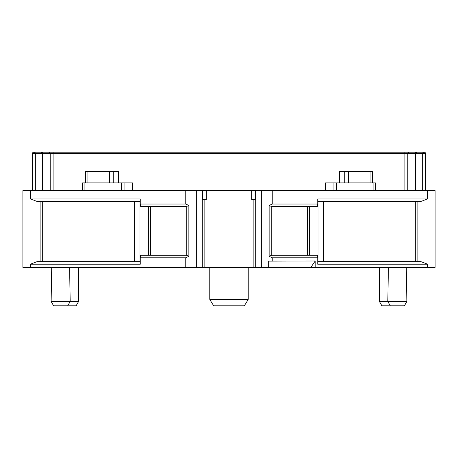 <?xml version="1.0" encoding="UTF-8"?>
<svg xmlns="http://www.w3.org/2000/svg" width="458" height="458" viewBox="0 0 458 458"><rect width="100%" height="100%" fill="white"/><g stroke="black" fill="none" stroke-linecap="round" stroke-linejoin="round"><path stroke-width="0.69" d="M32.501 190.597L32.501 153.47A1.282 1.282 0 0 1 33.783 152.193L424.217 152.193A1.282 1.282 0 0 1 425.499 153.47L425.499 190.597L425.499 153.47A1.282 1.282 0 0 0 424.217 152.193M41.054 152.193A1.282 1.179 90 0 1 42.233 153.47L42.743 153.47A1.282 1.282 0 0 0 41.46 152.193L34.173 152.193A1.282 1.179 90 0 1 35.346 153.47L42.233 153.47L42.233 190.597M53.912 152.193L53.912 153.47L415.257 153.47L415.257 190.597L415.257 153.47A1.282 1.282 0 0 1 416.54 152.193L416.54 152.193A1.282 1.282 0 0 0 415.257 153.47L422.654 153.47A1.282 1.179 90 0 1 423.833 152.193L52.584 152.193M427.532 190.597L272.207 190.597L272.207 204.039L317.738 204.039L317.738 198.915L427.532 198.915L427.532 190.597L435.1 190.597L435.1 267.403L315.201 267.403L315.201 261.003L268.319 261.14L268.319 267.403L253.846 267.403L253.846 199.556M272.207 190.597L251.711 190.597L251.711 199.556L255.392 199.556L255.392 190.597M140.262 201.48L37.064 201.48L30.468 198.915L140.262 198.915L140.262 204.039L140.709 206.598L186.286 206.598L150.522 206.598L150.522 255.243L186.286 255.243L188.845 256.32L185.793 257.802L185.793 267.403L22.9 267.403L22.9 190.597L251.711 190.597M82.566 190.597L82.566 182.914L132.499 182.914L132.499 190.597M325.501 190.597L325.501 182.914L375.434 182.914L375.434 190.597M85.566 182.914L85.566 171.395L118.416 171.395L118.416 182.914M339.584 182.914L339.584 171.395L372.434 171.395L372.434 182.914M317.738 261.644L420.936 261.644L427.532 264.203L317.738 264.203L317.738 257.802L317.291 255.243L271.714 255.243L307.478 255.243L307.478 206.598L271.714 206.598L317.291 206.598L317.738 204.039M42.691 201.48L42.691 261.644M134.566 201.48L134.566 261.644M323.434 201.48L323.434 261.644M415.309 201.48L415.309 261.644M188.845 256.32L188.845 205.522L186.286 206.598L186.286 255.243L140.709 255.243L140.262 257.802L140.262 264.203L30.468 264.203L37.064 261.644L140.262 261.644M317.738 201.48L420.936 201.48L427.532 198.915M185.793 190.597L185.793 204.039L188.845 205.522M272.207 204.039L269.155 205.522L271.714 206.598L271.714 255.243L269.155 256.32L272.207 257.802L272.207 261.003M202.757 199.556L202.757 267.403L185.793 267.403M202.757 267.403L253.846 267.403M268.319 267.403L315.201 267.403M69.593 267.403L70.189 301.501L51.136 301.501L51.731 267.403M51.136 301.501L53.62 305.807L67.704 305.807L70.189 301.501M404.38 305.807L390.296 305.807L387.811 301.501L406.864 301.501L404.38 305.807M396.13 305.807L381.898 305.807L379.413 301.547L387.834 301.547M78.587 267.403L78.587 301.547L76.102 305.807L61.87 305.807M244.36 305.807L213.64 305.807L209.798 299.406L248.202 299.406L244.36 305.807M388.407 267.403L387.811 301.501M406.269 267.403L406.864 301.501M379.413 267.403L379.413 301.547M78.587 301.547L70.166 301.547M209.798 267.403L209.798 299.406M248.202 267.403L248.202 299.406M206.289 190.597L206.289 199.556L202.608 199.556L202.608 190.597M310.827 267.403L315.201 261.003M41.638 152.193A1.282 1.237 90 0 1 42.875 153.47L42.743 190.597M404.088 152.193L404.088 190.597M33.783 152.193A1.282 1.282 0 0 0 32.501 153.47L35.346 153.47L35.346 190.597M42.875 190.597L42.875 153.47L53.912 153.47L53.912 190.597M48.966 152.193A1.282 1.237 90 0 1 50.203 153.47L50.203 190.597M407.797 190.597L407.797 153.47A1.282 1.237 90 0 1 409.034 152.193M416.362 152.193A1.282 1.237 90 0 0 415.125 153.47L415.125 190.597M416.946 152.193A1.282 1.179 90 0 0 415.767 153.47L415.767 190.597M422.654 190.597L422.654 153.47L425.499 153.47M84.083 182.914L84.083 190.597M121.33 190.597L121.33 182.914M132.459 190.597L132.459 182.914M124.897 190.597L124.897 182.914M87.083 171.395L87.083 182.914M118.382 171.395L118.382 182.914M113.218 171.395L113.218 182.914M109.651 171.395L109.651 182.914M370.917 171.395L370.917 182.914M348.349 171.395L348.349 182.914M344.782 171.395L344.782 182.914M339.618 171.395L339.618 182.914M373.917 182.914L373.917 190.597M336.67 190.597L336.67 182.914M333.103 190.597L333.103 182.914M325.541 190.597L325.541 182.914M148.386 255.243L148.386 206.598M139.049 261.644L139.049 201.48M40.109 261.644L40.109 201.48M185.793 257.802L140.262 257.802M30.468 267.403L30.468 264.203M140.262 204.039L185.793 204.039M30.468 198.915L30.468 190.597M269.155 205.522L269.155 256.32M261.644 190.597L261.644 267.403M196.356 190.597L196.356 267.403M317.738 257.802L272.207 257.802M427.532 267.403L427.532 264.203M318.951 201.48L318.951 261.644M309.614 206.598L309.614 255.243M417.891 261.644L417.891 201.48M204.154 267.403L204.154 199.556M416.54 152.193L405.416 152.193M255.243 199.556L255.243 267.403"/></g></svg>
